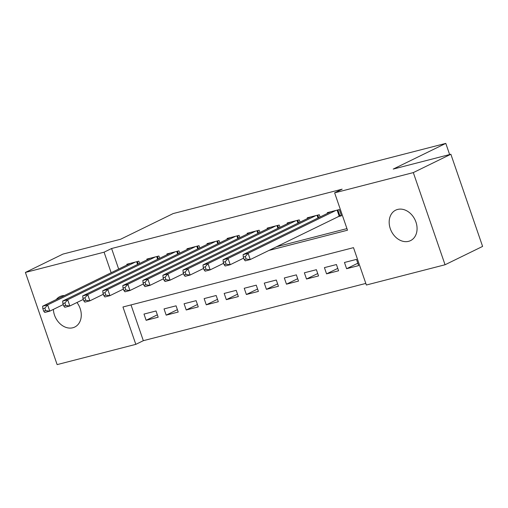 <?xml version="1.0" encoding="UTF-8"?>
<svg xmlns="http://www.w3.org/2000/svg" width="508" height="508" viewBox="0 0 508 508"><rect width="100%" height="100%" fill="white"/><g stroke="black" fill="none" stroke-linecap="round" stroke-linejoin="round"><path stroke-width="0.76" d="M56.236 299.561A16.948 13.138 64 0 1 59.893 296.589A16.948 13.138 64 0 1 61.843 295.872A16.948 13.138 64 0 1 64.478 295.535M76.962 302.508A16.948 13.138 64 0 1 74.771 327.038A16.948 13.138 64 0 1 72.822 327.762A16.948 13.138 64 0 1 53.391 309.385M397.631 209.442A16.948 13.138 64 0 1 415.48 220.834A16.948 13.138 64 0 1 410.559 240.608A16.948 13.138 64 0 1 408.61 241.325A16.948 13.138 64 0 1 390.766 229.934A16.948 13.138 64 0 1 395.681 210.16A16.948 13.138 64 0 1 397.631 209.442M25.4 272.44L62.948 254.089L120.587 239.255L173.152 213.57L445.795 143.389L393.23 169.075L450.863 154.242L482.6 246.412L445.052 264.763L366.363 285.013L353.498 247.65L122.955 306.991L135.82 344.354L57.137 364.611L25.4 272.44L104.083 252.184L111.157 272.726M131.013 304.914L143.332 340.684L365.817 283.42M143.332 340.684L135.82 344.354M139.649 263.442L138.862 261.156L126.835 264.255L127.076 264.947M159.696 258.28L158.909 256L146.882 259.093L147.123 259.791M179.743 253.117L178.956 250.838L166.929 253.936L167.17 254.629M199.79 247.961L199.003 245.675L186.976 248.774L187.217 249.466M219.837 242.799L219.05 240.519L207.023 243.611L207.264 244.31M239.884 237.636L239.097 235.356L227.07 238.455L227.311 239.147M259.931 232.48L259.15 230.2L247.117 233.293L247.358 233.985M279.978 227.317L279.197 225.038L267.164 228.136L267.405 228.829M300.025 222.161L299.244 219.875L287.211 222.974L287.452 223.666M320.072 216.999L319.291 214.719L307.257 217.811L307.499 218.51M357.816 263.227L346.608 268.707L358.635 265.608L356.489 259.378L344.462 262.477L346.608 268.707M337.769 268.389L326.561 273.863L338.588 270.77L336.442 264.541L324.415 267.633L326.561 273.863M317.722 273.545L306.514 279.025L318.541 275.927L316.395 269.697L304.368 272.796L306.514 279.025M297.675 278.708L286.468 284.182L298.494 281.089L296.348 274.86L284.321 277.959L286.468 284.182M277.628 283.864L266.421 289.344L278.447 286.245L276.301 280.022L264.274 283.115L266.421 289.344M257.581 289.027L246.374 294.507L258.401 291.408L256.254 285.179L244.227 288.277L246.374 294.507M237.534 294.189L226.327 299.663L238.354 296.57L236.207 290.341L224.18 293.434L226.327 299.663M217.488 299.345L206.273 304.825L218.307 301.727L216.16 295.497L204.133 298.596L206.273 304.825M197.441 304.508L186.226 309.982L198.26 306.889L196.113 300.66L184.087 303.759L186.226 309.982M177.394 309.664L166.179 315.144L178.213 312.045L176.066 305.822L164.04 308.915L166.179 315.144M156.019 310.979L143.993 314.077L146.133 320.307L158.166 317.208L156.019 310.979M268.891 250.444L347.497 230.213L334.626 192.843L342.138 189.173L111.595 248.514L118.669 269.056M276.403 246.774L346.945 228.613M337.972 216.687L341.478 215.786L339.338 209.556L327.304 212.655L327.546 213.347M449.644 154.559L445.795 143.389M450.863 154.242L413.315 172.593L445.052 264.763M111.595 248.514L104.083 252.184M334.626 192.843L413.315 172.593M157.34 314.827L146.133 320.307M335.826 210.458L248.114 253.321L243.097 254.61L330.816 211.747M341.287 215.214L250.254 259.55L245.243 260.839L244.151 259.537L246.158 259.023L245.3 256.534L243.294 257.048L244.151 259.537M245.3 256.534L248.114 253.321L250.254 259.55L246.158 259.023M243.097 254.61L243.294 257.048M315.779 215.621L228.067 258.483L223.05 259.772L310.769 216.91M243.669 258.134L230.207 264.712L225.196 266.001L224.104 264.7L226.111 264.185L225.254 261.69L223.247 262.204L224.104 264.7M225.254 261.69L228.067 258.483L230.207 264.712L226.111 264.185M223.05 259.772L223.247 262.204M295.732 220.783L208.02 263.639L203.003 264.935L290.722 222.072M223.622 263.29L210.16 269.869L205.149 271.158L204.057 269.856L206.064 269.342L205.207 266.852L203.2 267.367L204.057 269.856M205.207 266.852L208.02 263.639L210.16 269.869L206.064 269.342M203.003 264.935L203.2 267.367M275.685 225.939L187.973 268.802L182.956 270.091L270.675 227.228M203.575 268.453L190.113 275.031L185.102 276.32L184.01 275.019L186.017 274.504L185.16 272.009L183.153 272.529L184.01 275.019M185.16 272.009L187.973 268.802L190.113 275.031L186.017 274.504M182.956 270.091L183.153 272.529M255.638 231.102L167.926 273.964L162.909 275.253L250.628 232.391M183.528 273.615L170.066 280.187L165.056 281.483L163.963 280.181L165.97 279.66L165.113 277.171L163.106 277.685L163.963 280.181M165.113 277.171L167.926 273.964L170.066 280.187L165.97 279.66M162.909 275.253L163.106 277.685M235.591 236.258L147.879 279.121L142.862 280.41L230.581 237.554M163.481 278.771L150.019 285.35L145.009 286.639L143.916 285.337L145.923 284.823L145.066 282.334L143.059 282.848L143.916 285.337M145.066 282.334L147.879 279.121L150.019 285.35L145.923 284.823M142.862 280.41L143.059 282.848M215.544 241.421L127.826 284.283L122.815 285.572L210.534 242.71M143.434 283.934L129.972 290.512L124.962 291.802L123.869 290.5L125.876 289.985L125.019 287.49L123.012 288.004L123.869 290.5M125.019 287.49L127.826 284.283L129.972 290.512L125.876 289.985M122.815 285.572L123.012 288.004M195.497 246.583L107.779 289.439L102.768 290.735L190.487 247.872M123.387 289.09L109.925 295.669L104.915 296.958L103.823 295.656L105.829 295.142L104.966 292.652L102.965 293.167L103.823 295.656M104.966 292.652L107.779 289.439L109.925 295.669L105.829 295.142M102.768 290.735L102.965 293.167M175.451 251.739L87.732 294.602L82.721 295.891L170.44 253.028M103.34 294.253L89.878 300.831L84.868 302.12L83.776 300.819L85.782 300.304L84.919 297.809L82.918 298.329L83.776 300.819M84.919 297.809L87.732 294.602L89.878 300.831L85.782 300.304M82.721 295.891L82.918 298.329M155.404 256.902L67.685 299.764L62.675 301.054L150.393 258.191M83.293 299.415L69.831 305.987L64.821 307.283L63.729 305.981L65.729 305.46L64.872 302.971L62.871 303.486L63.729 305.981M64.872 302.971L67.685 299.764L69.831 305.987L65.729 305.46M62.675 301.054L62.871 303.486M135.357 262.058L47.638 304.921L42.628 306.21L130.346 263.354M63.246 304.571L49.784 311.15L44.774 312.439L43.682 311.137L45.682 310.623L44.825 308.134L42.824 308.648L43.682 311.137M44.825 308.134L47.638 304.921L49.784 311.15L45.682 310.623M42.628 306.21L42.824 308.648M337.864 209.937L339.877 215.792M337.115 210.128L339.173 216.103M317.817 215.094L318.7 217.672M317.068 215.29L318.008 218.008M297.771 220.256L298.653 222.828M297.021 220.447L297.961 223.171M277.724 225.419L278.606 227.99M276.974 225.609L277.914 228.327M257.677 230.575L258.559 233.147M256.927 230.772L257.867 233.489M237.63 235.737L238.512 238.309M236.88 235.928L237.82 238.652M217.583 240.894L218.465 243.472M216.833 241.09L217.773 243.808M197.536 246.056L198.418 248.628M196.786 246.247L197.726 248.971M177.489 251.219L178.371 253.79M176.74 251.409L177.673 254.127M157.436 256.375L158.325 258.947M156.693 256.572L157.626 259.29M137.389 261.537L138.278 264.109M136.646 261.728L137.579 264.452"/></g></svg>
